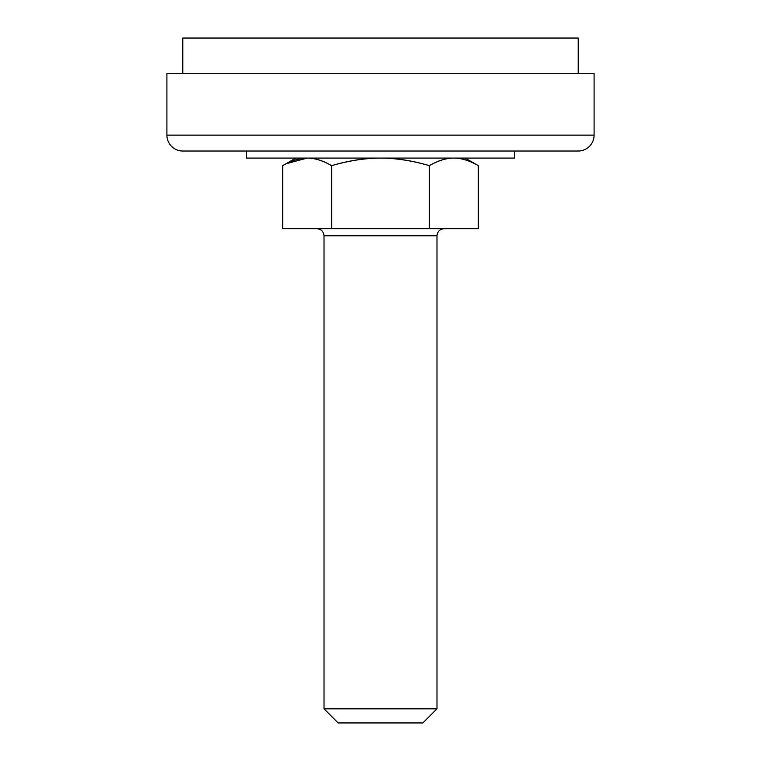 <?xml version="1.0" encoding="UTF-8"?>
<svg xmlns="http://www.w3.org/2000/svg" width="761" height="761" viewBox="0 0 761 761"><rect width="100%" height="100%" fill="white"/><g stroke="black" fill="none" stroke-linecap="round" stroke-linejoin="round"><path stroke-width="1.14" d="M436.985 235.758C437.432 231.496 439.791 229.137 444.044 228.69C439.791 229.137 437.432 231.496 436.985 235.758L324.015 235.758L324.015 708.824L338.131 722.95L422.869 722.95L436.985 708.824L324.015 708.824L436.985 708.824L436.985 235.758L436.985 708.824L422.869 722.95L338.131 722.95L324.015 708.824L324.015 235.758C323.568 231.496 321.209 229.137 316.957 228.69C321.209 229.137 323.568 231.496 324.015 235.758L436.985 235.758M282.712 165.651L282.712 228.69L282.712 165.651L295.82 158.088L282.712 165.651C291.263 160.6 299.434 158.079 307.216 158.088C314.873 158.098 323.016 160.628 331.625 165.66C348.576 160.628 364.871 158.107 380.519 158.107C396.148 158.107 412.433 160.628 429.375 165.66C438.022 160.609 446.184 158.079 453.879 158.088C461.632 158.098 469.775 160.619 478.289 165.651L465.18 158.088L478.289 165.651C469.575 160.619 461.432 158.098 453.879 158.088C446.298 158.079 438.127 160.609 429.375 165.66C411.92 160.628 395.634 158.107 380.519 158.107C365.385 158.107 349.09 160.628 331.625 165.66L331.625 228.69L429.375 228.69L429.375 165.66L429.375 228.69L478.289 228.69L478.289 165.651L478.289 228.69L331.625 228.69L331.625 165.66C322.902 160.628 314.769 158.098 307.216 158.088C299.634 158.079 291.463 160.6 282.712 165.651C291.425 160.619 299.568 158.098 307.121 158.088L307.168 158.088M429.375 165.66C438.098 160.628 446.231 158.098 453.784 158.088L453.832 158.088M282.712 228.69L331.625 228.69L282.712 228.69M478.289 165.651C469.737 160.6 461.566 158.079 453.784 158.088M331.625 165.66C322.978 160.609 314.816 158.079 307.121 158.088L286.279 163.701M166.906 135.135L594.094 135.135L594.094 73.351L166.906 73.351L166.906 135.135A15.886 15.886 0 0 0 182.792 151.02L578.208 151.02A15.886 15.886 0 0 0 594.094 135.135L166.906 135.135L166.906 73.351L594.094 73.351L594.094 135.135A15.886 15.886 0 0 1 578.208 151.02L182.792 151.02A15.886 15.886 0 0 1 166.906 135.135M578.208 38.05L182.792 38.05L182.792 73.351L182.792 38.05L578.208 38.05L578.208 73.351L578.208 38.05M246.345 151.02L246.345 158.088L514.655 158.088L514.655 151.02L514.655 158.088L246.345 158.088L246.345 151.02"/></g></svg>
